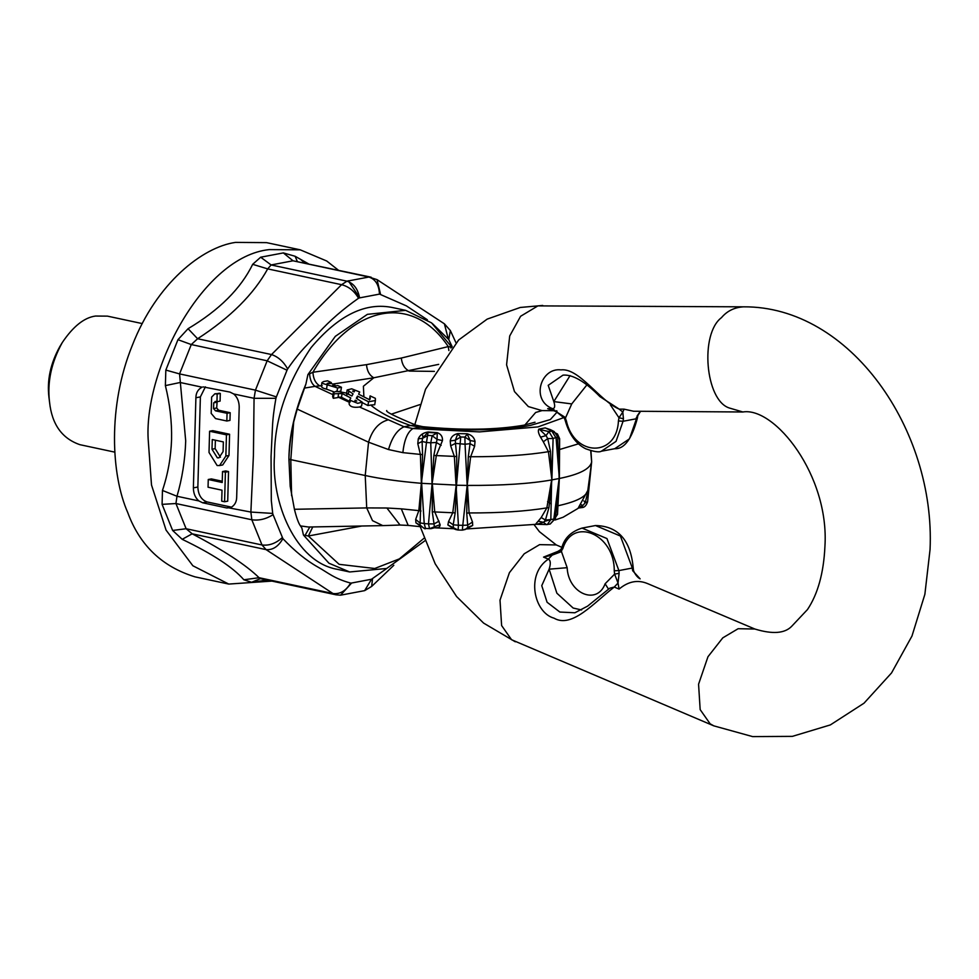 <?xml version="1.0" encoding="UTF-8"?>
<svg xmlns="http://www.w3.org/2000/svg" width="979" height="979" viewBox="0 0 979 979"><rect width="100%" height="100%" fill="white"/><g stroke="black" fill="none" stroke-linecap="round" stroke-linejoin="round"><path stroke-width="1.47" d="M535.036 422.206L523.655 425.229C495.68 429.965 462.1 430.454 422.904 426.697L420.175 427.174L410.568 425.522L416.185 425.241C394.965 416.418 385.139 411.523 386.742 410.544M590.949 450.805L591.646 461.709M555.105 517.977L557.516 514.44L559.352 478.486L559.633 438.69L557.455 433.954L545.291 427.884L538.891 429.096C537.826 430.638 538.377 433.33 540.555 437.16L546.025 435.606L539.625 429.451L548.962 431.604L553.098 438.519L547.726 438.58L546.025 435.606L548.962 431.604L551.801 431.066L556.084 437.956L559.339 478.486L555.472 518.405M543.308 441.774L548.424 451.674L550.479 451.38L551.887 479.783L553.098 438.519L557.749 436.903L554.138 431.506L546.111 428.227L550.357 429.622M550.479 451.38L547.726 438.58L543.321 441.798L540.555 437.16M557.7 437.099L559.144 478.413M462.382 530.092L466.812 528.733L467.815 527.302L466.738 513.094L467.154 485.535L470.654 456.74L474.619 446.265L470.067 443.646L468.305 456.74L467.167 485.315L465.049 444.258L455.492 443.365L456.752 456.508L456.508 485.107L460.73 437.001L464.89 437.087L470.238 440.55L470.055 443.671L465.049 444.258L464.89 437.087L467.228 434.174L470.238 440.55L475.023 441.431C474.289 437.503 471.658 434.957 467.118 433.783L457.744 433.599C453.375 434.603 450.878 437.05 450.23 440.942L450.67 445.824L454.354 456.422L458.417 525.246L453.216 524.805L455.174 512.874L456.508 485.327M450.67 445.824L455.492 443.377L455.296 440.256L457.707 433.991L460.73 437.001L455.296 440.256L450.23 440.942M400.044 525.038L382.777 525.613L372.509 520.657L366.709 507.917L386.889 508.003L400.044 525.038L408.182 525.405L401.304 508.847L418.828 510.634L421.362 483.32L420.077 525.111L415.94 522.859L415.683 519.408L419.82 522.884L424.213 523.569L425.498 528.403M421.582 489.28L419 510.659M386.889 508.003L401.304 508.847M415.671 519.433L418.828 510.634L421.007 511.001M434.443 527.816L434.027 523.912M434.027 523.936L428.484 523.875L429.548 528.697L440.122 524.622C440.195 527.02 438.359 528.073 434.603 527.779M421.031 526.408L415.94 522.859M430.968 528.66L425.302 528.44C425.584 529.553 423.821 528.391 419.991 524.952L420.077 525.111M439.045 521.134L434.04 523.936L432.277 511.821L432.363 484.115L434.725 511.797L440.122 524.622M453.571 528.648L447.88 524.977L448.553 521.55L452.787 512.629L456.19 485.217L467.472 485.425C502.08 485.584 530.141 483.748 551.654 479.943L550.834 519.592L545.45 520.033L548.913 507.734L551.875 480.016M448.553 521.55L453.216 524.793L453.461 528.611L455.822 529.566L458.135 530.006L458.417 525.246L462.786 525.331L462.345 530.128L458.135 530.006M447.88 524.977L458.148 530.055M472.49 522.015L472.686 525.454L466.518 528.88M472.686 525.454L467.815 527.302L465.417 529.431L462.345 530.128M467.472 485.437L469.088 512.947L472.502 522.04L467.791 525.099L462.786 525.331L467.154 485.535M536.235 524.218C535.195 524.683 535.856 523.667 538.205 521.183L541.203 517.536L545.462 520.02L543.602 522.358L546.368 524.609L549.195 524.071M541.191 517.561L546.857 507.868L551.654 479.943L559.339 478.486M538.205 521.183L543.602 522.358L536.981 524.218M466.371 528.954L536.725 524.291L547.31 524.573L550.834 519.592L553.82 519.029L559.131 478.633M557.516 514.464L555.766 516.19M555.387 518.148L550.21 524.022L555.472 518.417M591.634 461.941L587.596 501.676L585.173 502.839L588.318 490.051L591.475 463.434M587.596 501.676L587.596 501.75C586.311 505.605 584.39 507.563 581.844 507.599L578.454 508.003M583.888 500.893L585.185 502.827L582.86 505.482L579.58 506.914M581.465 504.797L582.86 505.482L581.453 507.501M437.258 432.657L437.062 439.412L433.856 455.468L432.057 483.981L436.304 455.602L442.471 440.587C442.716 436.671 440.991 434.027 437.258 432.657L428.117 431.996C423.161 432.73 419.881 435.006 418.278 438.825L417.8 443.683L420.395 454.44L421.362 483.308L456.508 485.107M441.162 445.359L436.316 442.484L430.748 442.802L432.057 483.981M361.997 525.992L308.348 536.002L303.441 535.036L301.862 528.024L300.455 525.919C298.571 523.361 296.551 517.818 294.422 509.288L290.237 486.526L288.976 459.261L365.228 475.513C380.146 478.78 398.857 481.374 421.362 483.32L426.477 442.496L422.096 441.443L422.5 438.347L427.811 432.363L437.087 433.048L432.155 435.692L437.062 439.412L442.471 440.587M418.278 438.825L422.5 438.347L428.092 435.398L432.155 435.692L430.748 442.802L426.477 442.496L428.117 431.996M421.668 483.222L422.585 454.635L422.096 441.443L417.8 443.683M457.744 433.599L467.118 433.783M474.607 446.289L475.023 441.431M468.305 456.74L470.654 456.74C501.554 456.826 527.473 455.137 548.424 451.674L551.887 479.783M538.891 429.096L545.291 427.884M557.455 433.954L556.194 433.673M559.633 438.69L557.651 436.695M590.704 450.732L591.646 461.892C590.3 468.855 579.544 474.387 559.352 478.486M555.069 520.008L563.121 517.242L578.026 508.407L587.804 490.479L591.646 461.892M557.1 412.073L550.357 419.55L530.667 425.339C505.813 430.564 454.892 431.409 420.175 427.174L412.967 428.545C407.607 431.849 404.241 439.877 402.871 452.641L422.585 454.635M564.736 417.262L537.985 426.905L479.49 431.898L412.967 428.545L404.046 426.758L410.568 425.522C392.652 419.306 379.387 412.477 370.747 405.037L374.7 404.743L375.398 400.546L368.557 401.757L357.506 396.128L356.332 398.269L362.242 402.149L357.702 403.324L349.662 400.093L350.8 397.963L342.087 393.509L334.047 393.791L333.313 392.53L336.507 391.196L345.979 392.983L351.889 395.993L353.064 393.852L347.153 389.96L351.694 388.798L359.734 392.028L358.595 394.158L368.765 399.346L370.184 399.102L370.111 395.895L375.349 398.331L375.398 400.546M450.976 348.059L450.805 347.055L448.26 346.59L401.329 358.045L366.501 364.653L312.925 372.253L307.92 374.578L305.889 384.135L297.224 409.1L368.545 442.202L388.528 449.557C391.894 437.613 397.07 430.014 404.046 426.758L359.538 407.019L361.618 405.93L362.242 402.149M388.528 449.557L402.871 452.641M422.414 433.978L423.001 437.686M391.502 414.117L419.918 404.596M448.871 350.531L448.26 346.59C412.502 292.954 352.073 304.408 312.925 372.253C313.28 378.751 315.556 383.291 319.778 385.885L322.164 385.555C320.622 386.876 322.067 388.076 326.496 389.152L333.863 391.833M434.395 371.384L409.185 371.078C404.584 368.679 401.965 364.335 401.329 358.045M312.766 526.935L308.348 536.002L339.138 564.332L374.749 568.493L399.383 558.874L424.029 538.242M305.069 535.378L309.817 526.996M300.455 525.919L308.532 527.02L382.777 525.613M294.422 509.288L366.709 507.917L365.228 475.513L368.545 442.202C372.191 430.075 378.53 422.683 387.598 420.04M355.242 400.227L354.863 400.9L356.772 401.011L355.242 400.227L355.083 401.206M354.52 391.221L352.611 391.111L354.153 391.894L354.545 391.184M362.169 402.589L367.933 405.539L368.557 401.757M357.09 398.661L357.506 396.128M349.76 402.479L337.975 397.009L341.475 397.29L350.176 401.733M338.501 393.387L338.085 397.535L333.301 398.306L334.047 393.791M369.45 399.934L370.111 395.895M367.933 405.539L370.747 405.037M359.538 407.019C353.529 407.851 350.041 406.811 349.087 403.874L349.662 400.093M333.313 392.53L332.64 396.63L333.301 398.306M438.69 364.359L373.807 377.784C369.475 375.324 367.039 370.955 366.501 364.653M327.341 383.658L331.306 383.45L335.002 385.163L332.493 385.604L333.876 386.252L337.755 385.567L341.463 387.28L337.584 387.965L322.238 383.315L321.944 382.556L323.706 381.529L327.586 380.843L331.281 382.556L327.133 383.413M339.603 391.282L340.839 391.062L341.463 387.28M326.496 389.152L327.108 385.371M331.135 383.474L331.281 382.556M334.855 386.081L335.002 385.163M309.584 373.831C309.988 379.815 311.799 383.988 315.042 386.362L304.31 388.112M451.784 347.141L431.555 322.874L405.636 310.355L367.382 314.345L335.295 336.36L307.92 374.578M451.87 347.288L450.805 347.055M303.441 535.036L328.956 563.219L349.674 571.969L386.681 568.469L424.947 540.751M305.889 384.135C294.765 410.825 289.099 435.753 288.915 458.918L290.2 486.22M297.224 409.1L293.663 422.071C290.849 431.972 288.646 455.406 288.976 459.261M349.674 571.969L337.547 569.374C295.095 562.215 271.048 501.603 274.475 455.835C274.548 419.722 286.749 383.658 311.089 347.618C338.599 314.92 366.073 301.642 393.521 307.761L405.636 310.355M251.603 582.272L260.438 578.638L259.068 577.708C246.182 565.091 223.885 550.467 192.165 533.812L186.12 528.733L172.634 530.459L182.204 539.319C212.541 553.906 233.088 567.392 243.857 579.776L251.603 582.272L267.034 580.045M455.945 342.674L450.364 330.572L444.393 323.816L377.037 279.627L368.899 277.033L347.007 281.181L341.585 284.693L271.513 354.557L267.157 360.798L255.446 390.144L254.063 398.306L253.414 455.382L250.881 512.066L251.823 519.776L262.005 544.973L266.068 549.623L192.165 533.812L182.204 539.319M282.344 537.569C275.931 543.394 269.152 545.854 262.005 544.973L186.12 528.733L175.939 503.536L251.823 519.776C259.019 520.779 266.104 519.078 273.08 514.673L282.894 538.646C278.342 546.539 272.737 550.198 266.068 549.623L332.958 593.519L259.068 577.708L243.857 579.776M308.422 263.792L295.12 256.265L283.359 252.912L260.683 257.208L252.668 264.318C240.883 288.572 219.345 310.037 188.078 328.699L177.958 339.676L165.83 370.074L165.378 385.616C169.869 403.691 171.925 421.631 171.57 439.461C170.933 457.254 167.898 474.252 162.453 490.455L162.086 504.356L172.634 530.459M297.286 261.417L295.12 256.265M162.086 504.356L175.939 503.536L176.979 496.255C182.131 478.78 185.043 460.338 185.704 440.905L179.561 373.905L191.272 344.559L197.611 338.746C230.395 317.477 253.757 294.19 267.695 268.882L271.122 264.954L293.015 260.793L371.163 277.216M359.562 297.849L358.547 298.228C354.325 290.996 348.671 286.48 341.585 284.693L267.695 268.882L252.668 264.318M358.547 298.228C343.286 308.948 329.996 320.451 318.689 332.75C308.532 343.898 301.226 349.283 287.642 368.924C283.506 361.594 278.134 356.797 271.513 354.557L197.611 338.746L188.078 328.699M203.081 386.901L229.955 392.089L233.712 393.962C237.297 397.07 239.121 401.427 239.206 407.019L236.685 497.136C236.637 502.031 234.593 505.556 230.542 507.709L226.724 507.942L202.665 502.79L198.872 500.93C195.286 497.821 193.463 493.465 193.377 487.872L195.898 397.755C195.947 392.86 197.991 389.336 202.041 387.182L180.16 382.495L165.378 385.616M224.583 501.762L221.707 501.15L222.013 490.198L208.05 487.212L208.258 479.502L222.221 482.5L222.527 471.548L225.403 472.159L224.583 501.762L227.715 501.175L228.535 471.572L225.403 472.159M228.535 471.572L225.659 470.948L222.527 471.548M222.257 481.24L211.391 478.915L208.258 479.502M220.459 457.217L215.135 448.627L215.368 440.22M223.359 441.921L212.272 439.547L212.002 449.214L217.338 457.817L218.953 457.842L223.09 451.588L223.359 441.921M225.855 456.055L219.577 465.551L217.118 465.514L209.017 452.457L209.604 431.237L226.455 434.835L225.855 456.055L228.988 455.468L229.588 434.235L226.455 434.835M219.577 465.551L222.71 464.964L228.988 455.468M229.588 434.235L212.737 430.638L209.604 431.237M215.772 401.463L213.716 402.834L213.557 408.598L215.502 410.825L227.055 413.297L226.834 421.007L215.576 418.596L211.183 413.395L211.635 397.082L214.866 393.791L217.167 394.011L216.959 401.708L215.135 401.451M226.834 421.007L229.967 420.407L230.187 412.71L218.635 410.238L216.689 407.998L217.13 401.684M227.055 413.297L230.187 412.71M216.959 401.708L220.091 401.121L220.299 393.411L214.866 393.791M217.167 394.011L220.299 393.411M231.68 507.183L207.12 501.946C201.344 499.89 198.247 494.909 197.856 487.016L200.377 396.911L205.394 386.852M276.347 396.887L275.919 398.306C273.949 409.418 272.798 419.036 272.456 427.15L271.061 456.483L271.305 500.453L272.7 513.412L250.881 512.066L229.514 507.991M198.872 500.93L176.979 496.255L162.453 490.455M142.273 323.584L107.433 316.131L95.477 316.046C84.231 317.575 73.168 326.399 62.313 342.503L59.805 346.639C50.48 363.466 46.87 380.366 48.95 397.364L49.55 402.161C51.911 424.384 62.044 438.555 79.923 444.686L114.776 452.139M62.313 342.503C51.349 362.291 47.09 382.177 49.55 402.161M228.743 584.071L195.054 576.864C162.171 566.768 139.728 545.327 127.723 512.519C111.386 475.549 107.249 406.591 132.398 345.171C156.518 283.09 202.543 247.038 235.486 242.4L266.557 242.633L300.247 249.829L269.164 249.608C203.204 256.547 144.366 368.887 148.147 439.008L151.5 484.984L166.063 530.116L192.863 565.764L228.743 584.071L271.929 581.098M300.418 259.227L305.179 263.4M346.86 394.549L346.786 395.908M359.77 297.824L348.279 280.765M338.44 270.216L326.705 261.001L300.235 249.829M282.894 538.646C294.74 551.128 306.378 560.588 317.783 567C328.112 572.703 333.937 578.516 350.592 583.068C345.954 590.9 340.068 594.375 332.958 593.519L335.993 594.804L260.438 578.638M272.7 513.412L273.055 514.697M350.592 583.068L351.596 583.056L340.557 595.183L364.653 590.631L371.506 579.262L386.803 568.432M351.608 583.019L371.506 579.25M364.653 590.631L371.641 586.445L372.522 578.907M452.176 346.713L448.737 339.566M450.364 330.572L448.749 339.554L432.424 323.596M444.393 323.816L448.174 338.489M427.37 319.778L406.42 305.901L379.473 294.079M377.037 279.627L380.476 294.067M283.359 252.912L293.015 260.793L368.899 277.033C375.52 279.26 379.032 284.95 379.46 294.116L359.574 297.885C357.922 288.964 353.725 283.384 347.007 281.181L271.122 264.954L260.683 257.208M287.642 368.924L286.994 370.209M177.958 339.676L191.272 344.559L267.157 360.798L287.018 370.221L276.372 396.899L255.446 390.144L179.561 373.905L165.83 370.074M233.712 393.962L254.063 398.306L275.919 398.306M570.072 375.618L553.808 401.586C555.289 406.126 554.873 408.5 552.56 408.671C530.434 400.191 540.751 367.321 560.979 369.878C579.225 367.774 599.466 400.717 619.23 409.136L599.98 396.666C585.099 381.516 572.764 374.333 563.011 375.128L548.203 385.334L553.808 401.586L571.736 403.923L565.324 418.327M566.303 420.566C574.22 457.107 616.77 457.413 618.434 420.921L623.06 421.276L616.048 441.382L601.351 451.233C599.075 452.555 593.825 451.711 585.589 448.725C576.056 443.903 569.313 434.652 565.36 420.97L564.43 418.241L552.56 408.671L547.689 408.635L556.133 411.608L565.213 417.384L566.278 420.884M618.434 420.921L618.985 417.752L623.427 418.731L622.803 412.073L624.1 409.161L619.23 409.136L622.803 412.073L618.985 417.752L610.333 404.792M623.427 418.731L623.06 421.276L636.485 418.731L629.473 438.837L614.763 448.7C624.296 449.165 631.822 439.02 637.366 418.253L637.818 415.598L636.485 418.731L636.338 417.531M640.376 411.29L636.999 416.161M624.1 409.161L633.572 411.241M619.071 589.089L614.261 587.045L609.721 588.22L587.62 606.123L574.857 612.781L559.853 612.046L547.077 602.244L541.754 585.662L549.121 569.178C550.896 563.671 550.639 560.331 548.362 559.144C525.588 574.098 533.898 612.695 554.041 618.177C571.944 628.604 593.825 602.88 614.261 587.045L618.03 583.043L619.071 589.089C628.359 581.306 637.904 579.495 647.706 583.655M581.648 609.966L573.143 608.032L556.867 593.201L549.121 569.178L567.159 567.685L561.469 551.618L561.677 548.986M608.497 589.125L605.12 583.765C597.006 605.72 568.248 593.543 567.159 567.685M560.747 550.259L543.553 557.112L552.132 555.142L561.469 551.618L562.754 546.808M562.717 548.938C572.568 516.178 614.628 533.996 614.249 570.757L614.616 574.122L619.107 573.302L618.03 583.043L614.616 574.122L605.12 583.765M543.553 557.112L548.362 559.144L552.132 555.142L560.869 549.513L561.86 547.396C564.54 537.948 571.259 531.511 582.04 528.085L606.956 538.56L618.899 570.586L632.324 568.04L620.392 536.027L595.477 525.539C618.055 526.041 630.623 540.09 633.193 567.673L633.511 570.561C635.163 574.587 637.366 577.353 640.131 578.858L632.679 570.733L632.153 567.355M638.308 577.696L640.131 578.858M614.249 570.757L618.899 570.586L619.107 573.302M754.858 629.02C772.468 634.392 784.742 633.499 791.668 626.327L807.491 609.538C817.869 593.947 823.669 572.972 824.918 546.625C829.568 475.317 774.622 406.664 742.877 411.988L729.208 407.962C705.345 400.313 699.667 333.949 721.474 317.649C727.116 310.955 734.495 307.345 743.599 306.831C850.2 306.023 935.581 430.05 930.05 549.562L924.874 594.314L911.975 636.044L891.539 672.94L864.016 703.191L830.363 724.913L792.366 736.367L752.631 736.6L713.85 725.867L710.13 723.811L700.169 709.628L698.565 684.223L707.964 656.738L722.783 637.855L738.142 628.714L754.858 629.02L647.29 583.472M556.733 410.715L557.075 411.902M547.591 501.603L551.25 503.965M550.834 519.543L544.263 521.464M421.655 483.455L424.213 523.569L428.484 523.875L432.045 484.213M432.277 511.821L455.174 512.874M548.913 507.734L546.857 507.868C525.907 511.332 499.975 513.02 469.088 512.947L466.738 513.094M546.368 524.609L550.21 524.022M587.804 490.479L587.804 490.442C586.348 496.647 576.398 501.762 557.969 505.764L556.794 506.241M456.752 456.508L433.856 455.468M578.565 443.805L558.36 449.887M293.663 422.071L290.8 459.592L291.607 495.729M341.475 397.29L342.087 393.509M348.304 394.17L348.72 391.637M332.676 384.086L373.807 377.784L363.405 386.252L363.882 396.862M336.96 391.747L337.584 387.965M332.958 394.684L315.042 386.362L319.778 385.885M215.135 448.627L212.002 449.214M215.502 410.825L218.635 410.238M213.557 408.598L216.689 407.998M213.716 402.834L216.848 402.247M216.273 393.815L219.406 393.215M195.898 397.755L200.377 396.911M193.377 487.872L197.856 487.016M231.179 507.098L226.724 507.942M202.665 502.79L207.12 501.946M586.8 385.016L571.736 403.923M713.85 725.867L511.576 639.74L501.615 625.557L500.012 600.151L509.41 572.666L524.23 553.784L539.588 544.642L556.305 544.948L561.885 547.31M554.285 410.69L542.011 410.605L528.342 406.579L514.464 391.563L506.584 364.812L509.704 335.981L520.608 316.266L537.912 305.889L743.599 306.831M550.235 429.561L554.138 431.506M557.957 439.755L557.749 436.915M434.554 527.779L431.029 528.648M591.634 462.027L587.596 501.75M408.182 525.405L421.435 526.788M435.374 527.852L453.705 528.709M550.247 429.573L552.792 431.09M422.904 426.697L416.185 425.241M346.529 393.742L347.153 389.96M321.32 386.338L321.944 382.556M336.005 594.804L340.557 595.183M371.641 586.445L393.827 565.275M601.351 451.233L614.775 448.7M640.572 411.29L637.818 415.598M582.052 528.085L595.477 525.539M742.877 411.988L633.242 411.241M542.011 410.605L535.66 412.477L524.903 424.984M534.032 524.597L539.417 531.683L556.305 544.948M542.733 305.448L520.265 307.467L487.175 319.117L458.625 340.007L425.547 389.226L414.79 424.751M420.224 526.678L435.202 563.831L456.581 596.541L483.602 623.097L515.297 641.796"/></g></svg>
